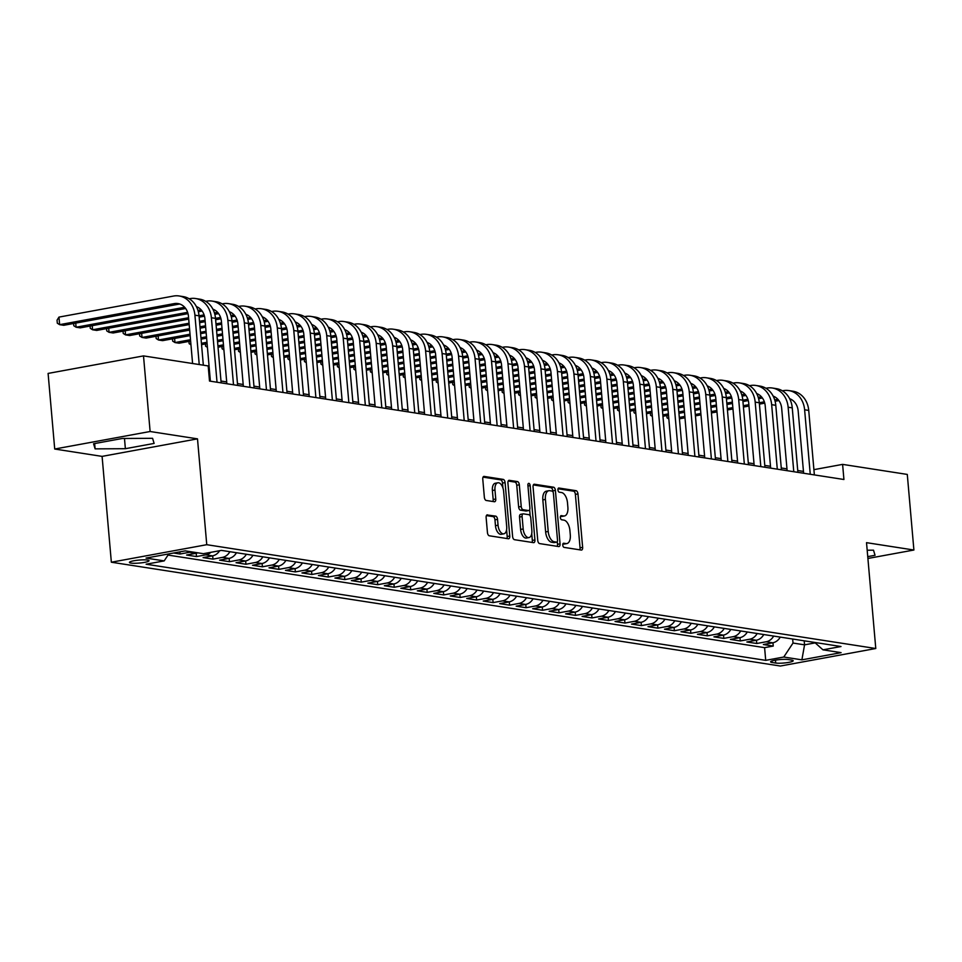 <?xml version="1.0" encoding="UTF-8"?>
<svg xmlns="http://www.w3.org/2000/svg" width="962" height="962" viewBox="0 0 962 962"><rect width="100%" height="100%" fill="white"/><g stroke="black" fill="none" stroke-linecap="round" stroke-linejoin="round"><path stroke-width="1.44" d="M562.77 545.141A2.116 1.094 79.6 0 0 564.093 547.39L581.276 550.06A3.018 1.575 79.6 0 0 581.565 550.06A3.018 1.575 79.6 0 0 582.635 547.342L577.958 493.915A3.018 1.575 79.6 0 0 576.082 490.692L558.898 488.023A2.116 1.094 79.6 0 0 558.694 488.023A2.116 1.094 79.6 0 0 557.948 489.923A2.116 1.094 79.6 0 0 559.259 492.183L561.483 492.52A9.644 5.026 79.6 0 1 567.496 502.825L567.881 507.275A9.644 5.026 79.6 0 1 564.441 515.969A9.644 5.026 79.6 0 1 563.54 515.981L561.315 515.632A2.116 1.094 79.6 0 0 561.111 515.632A2.116 1.094 79.6 0 0 560.365 517.532A2.116 1.094 79.6 0 0 561.676 519.781L563.9 520.129A9.644 5.026 79.6 0 1 569.901 530.435L570.298 534.884A9.644 5.026 79.6 0 1 566.858 543.566A9.644 5.026 79.6 0 1 565.945 543.578L563.72 543.241A2.116 1.094 79.6 0 0 563.528 543.241A2.116 1.094 79.6 0 0 562.77 545.141M130.976 563.083A9.824 1.503 175 0 0 142.039 562.77A9.824 1.503 175 0 0 149.026 560.714A9.824 1.503 175 0 0 147.487 560.052A9.824 1.503 175 0 0 136.424 560.365A9.824 1.503 175 0 0 129.437 562.421A9.824 1.503 175 0 0 130.976 563.083M487.493 514.862A3.018 1.575 79.6 0 0 487.205 514.862A3.018 1.575 79.6 0 0 486.135 517.58L487.445 532.575A3.018 1.575 79.6 0 0 489.321 535.786L508.405 538.756A3.018 1.575 79.6 0 0 508.694 538.744A3.018 1.575 79.6 0 0 509.764 536.038L505.086 482.599A3.018 1.575 79.6 0 0 503.21 479.389L484.126 476.418A3.018 1.575 79.6 0 0 483.838 476.43A3.018 1.575 79.6 0 0 482.768 479.136L484.355 497.246A3.018 1.575 79.6 0 0 486.231 500.468L494.396 501.731A3.018 1.575 79.6 0 0 494.684 501.731A3.018 1.575 79.6 0 0 495.755 499.013L494.973 490.043A8.069 4.197 79.6 0 1 497.847 482.78A8.069 4.197 79.6 0 1 503.631 491.378L506.697 526.551A8.069 4.197 79.6 0 1 503.835 533.814A8.069 4.197 79.6 0 1 498.051 525.216L497.534 519.348A3.018 1.575 79.6 0 0 495.658 516.125L486.94 514.959M197.499 438.852L150.12 431.505L143.506 355.904L48.1 373.424L54.714 449.026L102.092 456.385L111.351 562.217L206.758 544.696L197.499 438.852L102.092 456.385M867.904 558.465L913.9 550.023L866.521 542.664L875.781 648.508L206.758 544.696M913.9 550.023L907.286 474.422L842.604 464.381L813.912 469.648M143.506 355.904L208.189 365.933L209.512 381.06L843.927 479.497L842.604 464.381M537.746 540.379A3.018 1.575 79.6 0 0 539.622 543.59L558.706 546.56A3.018 1.575 79.6 0 0 558.994 546.548A3.018 1.575 79.6 0 0 560.064 543.843L555.399 490.416A3.018 1.575 79.6 0 0 553.523 487.193L534.427 484.235A3.018 1.575 79.6 0 0 534.15 484.235A3.018 1.575 79.6 0 0 533.068 486.94L537.746 540.379M533.561 542.652L514.478 539.694A3.018 1.575 79.6 0 1 512.602 536.471L507.924 483.044A3.018 1.575 79.6 0 1 508.994 480.327A3.018 1.575 79.6 0 1 509.283 480.327L517.448 481.589A3.018 1.575 79.6 0 1 519.324 484.812L521.224 506.481A3.018 1.575 79.6 0 0 523.1 509.704L528.511 510.545A3.018 1.575 79.6 0 0 528.799 510.533A3.018 1.575 79.6 0 0 529.87 507.828L527.897 485.269A2.116 1.094 79.6 0 1 528.655 483.369A2.116 1.094 79.6 0 1 530.17 485.618L534.92 539.935A3.018 1.575 79.6 0 1 533.85 542.652A3.018 1.575 79.6 0 1 533.561 542.652M173.605 553.018L180.014 554.016L179.834 551.875M191.137 551.803A12.29 10.317 98.8 0 1 189.43 552.284L196.02 553.306L186.604 555.038L196.501 556.565L196.212 553.27M210.882 552.32A12.29 10.317 98.8 0 1 205.904 554.846L212.494 555.868L203.09 557.599L212.975 559.126L212.686 555.832M229.87 551.695A12.29 10.317 98.8 0 1 222.39 557.395L228.98 558.417L219.564 560.149L229.449 561.688L229.16 558.381M246.356 554.244A12.29 10.317 98.8 0 1 238.865 559.956L245.454 560.978L236.039 562.71L245.935 564.237L245.647 560.942M262.83 556.806A12.29 10.317 98.8 0 1 255.339 562.517L261.929 563.54L252.525 565.259L262.41 566.798L262.121 563.504M279.305 559.367A12.29 10.317 98.8 0 1 271.825 565.067L278.415 566.089L268.999 567.82L278.884 569.36L278.595 566.053M295.791 561.916A12.29 10.317 98.8 0 1 288.299 567.628L294.889 568.65L285.474 570.382L295.37 571.909L295.081 568.614M312.265 564.478A12.29 10.317 98.8 0 1 304.774 570.189L311.375 571.212L301.96 572.931L311.844 574.47L311.556 571.175M328.739 567.027A12.29 10.317 98.8 0 1 321.26 572.739L327.85 573.761L318.434 575.492L328.319 577.032L328.03 573.725M345.226 569.588A12.29 10.317 98.8 0 1 337.734 575.3L344.324 576.322L334.92 578.054L344.805 579.581L344.516 576.286M361.7 572.149A12.29 10.317 98.8 0 1 354.208 577.849L360.81 578.871L351.395 580.603L361.279 582.142L360.99 578.835M378.174 574.699A12.29 10.317 98.8 0 1 370.695 580.411L377.284 581.433L367.869 583.164L377.753 584.692L377.465 581.397M394.66 577.26A12.29 10.317 98.8 0 1 387.169 582.972L393.759 583.994L384.355 585.726L394.24 587.253L393.951 583.958M411.135 579.821A12.29 10.317 98.8 0 1 403.643 585.521L410.245 586.543L400.829 588.275L410.714 589.814L410.425 586.507M427.609 582.371A12.29 10.317 98.8 0 1 420.129 588.083L426.719 589.105L417.304 590.836L427.188 592.364L426.9 589.069M444.095 584.932A12.29 10.317 98.8 0 1 436.604 590.644L443.193 591.666L433.79 593.386L443.674 594.925L443.386 591.63M460.57 587.493A12.29 10.317 98.8 0 1 453.09 593.193L459.68 594.215L450.264 595.947L460.149 597.486L459.86 594.179M477.056 590.043A12.29 10.317 98.8 0 1 469.564 595.755L476.154 596.777L466.738 598.508L476.635 600.035L476.346 596.741M493.53 592.604A12.29 10.317 98.8 0 1 486.038 598.316L492.628 599.338L483.225 601.058L493.109 602.597L492.821 599.302M510.004 595.153A12.29 10.317 98.8 0 1 502.525 600.865L509.114 601.887L499.699 603.619L509.583 605.158L509.295 601.851M526.491 597.715A12.29 10.317 98.8 0 1 518.999 603.427L525.589 604.449L516.173 606.18L526.07 607.707L525.781 604.413M542.965 600.276A12.29 10.317 98.8 0 1 535.473 605.976L542.063 606.998L532.659 608.73L542.544 610.269L542.255 606.962M559.439 602.825A12.29 10.317 98.8 0 1 551.96 608.537L558.549 609.559L549.134 611.291L559.018 612.818L558.73 609.523M575.925 605.387A12.29 10.317 98.8 0 1 568.434 611.098L575.023 612.121L565.608 613.852L575.504 615.379L575.216 612.085M592.4 607.948A12.29 10.317 98.8 0 1 584.908 613.648L591.498 614.67L582.094 616.401L591.979 617.941L591.69 614.634M608.874 610.497A12.29 10.317 98.8 0 1 601.394 616.209L607.984 617.231L598.568 618.963L608.453 620.49L608.164 617.195M625.36 613.059A12.29 10.317 98.8 0 1 617.869 618.77L624.458 619.793L615.043 621.512L624.939 623.051L624.651 619.756M641.834 615.62A12.29 10.317 98.8 0 1 634.343 621.32L640.945 622.342L631.529 624.073L641.413 625.613L641.125 622.306M658.309 618.169A12.29 10.317 98.8 0 1 650.829 623.881L657.419 624.903L648.003 626.635L657.888 628.162L657.599 624.867M674.795 620.731A12.29 10.317 98.8 0 1 667.303 626.442L673.893 627.464L664.489 629.184L674.374 630.723L674.085 627.428M691.269 623.28A12.29 10.317 98.8 0 1 683.778 628.992L690.379 630.014L680.964 631.745L690.848 633.285L690.56 629.978M707.743 625.841A12.29 10.317 98.8 0 1 700.264 631.553L706.854 632.575L697.438 634.307L707.323 635.834L707.034 632.539M724.23 628.402A12.29 10.317 98.8 0 1 716.738 634.102L723.328 635.124L713.924 636.856L723.809 638.395L723.52 635.088M740.704 630.952A12.29 10.317 98.8 0 1 733.224 636.664L739.814 637.686L730.398 639.417L740.283 640.945L739.994 637.65M757.178 633.513A12.29 10.317 98.8 0 1 749.699 639.225L756.288 640.247L746.873 641.979L756.769 643.506L766.173 641.774A12.29 10.317 -81.2 0 0 773.664 636.074M756.481 640.211L756.769 643.506M791.702 660.1L788.07 659.535A9.524 1.455 175 0 0 777.356 659.848A9.524 1.455 175 0 0 770.598 661.832A9.524 1.455 175 0 0 772.089 662.481L775.709 663.034A9.524 1.455 175 0 0 786.423 662.734A9.524 1.455 175 0 0 793.193 660.738A9.524 1.455 175 0 0 791.702 660.1M111.351 562.217L780.374 666.029L875.781 648.508M168.795 553.908L164.177 560.894L146.128 564.213L765.716 660.353L783.765 657.034L793.025 643.049L792.664 639.021M164.177 560.894L146.044 558.08L185.245 550.877L203.367 553.691L221.416 550.384L841.004 646.524L822.955 649.831L841.089 652.645L801.887 659.848L783.765 657.034M168.025 555.074L764.598 647.654L773.244 646.067L763.359 644.528L772.763 642.796A12.29 10.317 -81.2 0 0 780.254 637.097M749.699 639.225L740.283 640.945M733.224 636.664L723.809 638.395M716.738 634.102L707.323 635.834M700.264 631.553L690.848 633.285M683.778 628.992L674.374 630.723M667.303 626.442L657.888 628.162M650.829 623.881L641.413 625.613M634.343 621.32L624.939 623.051M617.869 618.77L608.453 620.49M601.394 616.209L591.979 617.941M584.908 613.648L575.504 615.379M568.434 611.098L559.018 612.818M551.96 608.537L542.544 610.269M535.473 605.976L526.07 607.707M518.999 603.427L509.583 605.158M502.525 600.865L493.109 602.597M486.038 598.316L476.635 600.035M469.564 595.755L460.149 597.486M453.09 593.193L443.674 594.925M436.604 590.644L427.188 592.364M420.129 588.083L410.714 589.814M403.643 585.521L394.24 587.253M387.169 582.972L377.753 584.692M370.695 580.411L361.279 582.142M354.208 577.849L344.805 579.581M337.734 575.3L328.319 577.032M321.26 572.739L311.844 574.47M304.774 570.189L295.37 571.909M288.299 567.628L278.884 569.36M271.825 565.067L262.41 566.798M255.339 562.517L245.935 564.237M238.865 559.956L229.449 561.688M222.39 557.395L212.975 559.126M205.904 554.846L196.501 556.565M189.43 552.284L180.014 554.016M793.025 643.049L804.557 644.841L815.199 642.881M804.208 640.812L804.557 644.841L801.887 659.848M150.12 431.505L54.714 449.026M803.45 471.416L797.738 470.526M786.976 468.855L781.252 467.965M770.502 466.293L764.778 465.416M754.016 463.744L748.304 462.854M737.541 461.183L731.817 460.293M721.067 458.633L715.343 457.744M704.581 456.072L698.869 455.182M688.107 453.511L682.383 452.621M671.632 450.962L665.908 450.072M655.146 448.4L649.434 447.51M638.672 445.839L632.948 444.961M622.186 443.29L616.474 442.4M605.711 440.728L599.999 439.838M589.237 438.167L583.513 437.289M572.751 435.618L567.039 434.728M556.276 433.056L550.565 432.166M539.802 430.507L534.078 429.617M523.316 427.946L517.604 427.056M506.842 425.384L501.118 424.495M490.367 422.835L484.644 421.945M473.881 420.274L468.169 419.384M457.407 417.712L451.683 416.835M440.933 415.163L435.209 414.273M424.446 412.602L418.735 411.712M407.972 410.04L402.248 409.163M391.498 407.491L385.774 406.601M375.012 404.93L369.3 404.04M358.537 402.381L352.813 401.491M342.063 399.819L336.339 398.929M325.577 397.258L319.865 396.368M309.103 394.709L303.379 393.819M292.616 392.147L286.904 391.257M276.142 389.586L270.43 388.708M259.668 387.037L253.944 386.147M243.182 384.475L237.47 383.585M226.707 381.914L220.983 381.036M210.233 379.365L209.343 379.22M772.955 642.76L773.244 646.067M764.598 647.654L765.716 660.353M814.718 642.436L822.955 649.831M756.288 640.247A12.29 10.317 -81.2 0 0 763.78 634.535M739.814 637.686A12.29 10.317 -81.2 0 0 747.294 631.974M723.328 635.124A12.29 10.317 -81.2 0 0 730.819 629.425M706.854 632.575A12.29 10.317 -81.2 0 0 714.345 626.863M690.379 630.014A12.29 10.317 -81.2 0 0 697.859 624.314M673.893 627.464A12.29 10.317 -81.2 0 0 681.385 621.753M657.419 624.903A12.29 10.317 -81.2 0 0 664.91 619.191M640.945 622.342A12.29 10.317 -81.2 0 0 648.424 616.642M624.458 619.793A12.29 10.317 -81.2 0 0 631.95 614.081M607.984 617.231A12.29 10.317 -81.2 0 0 615.464 611.519M591.498 614.67A12.29 10.317 -81.2 0 0 598.989 608.97M575.023 612.121A12.29 10.317 -81.2 0 0 582.515 606.409M558.549 609.559A12.29 10.317 -81.2 0 0 566.029 603.847M542.063 606.998A12.29 10.317 -81.2 0 0 549.555 601.298M525.589 604.449A12.29 10.317 -81.2 0 0 533.08 598.737M509.114 601.887A12.29 10.317 -81.2 0 0 516.594 596.187M492.628 599.338A12.29 10.317 -81.2 0 0 500.12 593.626M476.154 596.777A12.29 10.317 -81.2 0 0 483.645 591.065M459.68 594.215A12.29 10.317 -81.2 0 0 467.159 588.516M443.193 591.666A12.29 10.317 -81.2 0 0 450.685 585.954M426.719 589.105A12.29 10.317 -81.2 0 0 434.211 583.393M410.245 586.543A12.29 10.317 -81.2 0 0 417.724 580.844M393.759 583.994A12.29 10.317 -81.2 0 0 401.25 578.282M377.284 581.433A12.29 10.317 -81.2 0 0 384.776 575.721M360.81 578.871A12.29 10.317 -81.2 0 0 368.29 573.172M344.324 576.322A12.29 10.317 -81.2 0 0 351.815 570.61M327.85 573.761A12.29 10.317 -81.2 0 0 335.329 568.061M311.375 571.212A12.29 10.317 -81.2 0 0 318.855 565.5M294.889 568.65A12.29 10.317 -81.2 0 0 302.381 562.938M278.415 566.089A12.29 10.317 -81.2 0 0 285.894 560.389M261.929 563.54A12.29 10.317 -81.2 0 0 269.42 557.828M245.454 560.978A12.29 10.317 -81.2 0 0 252.946 555.266M228.98 558.417A12.29 10.317 -81.2 0 0 236.46 552.717M212.494 555.868A12.29 10.317 -81.2 0 0 219.661 550.697M196.02 553.306A12.29 10.317 -81.2 0 0 197.727 552.825M867.748 556.625L875.047 555.29L873.508 550.18L867.183 550.216M93.567 443.759L95.106 448.869L125.373 448.701L154.112 443.422L152.573 438.311L122.306 438.48L93.567 443.759M124.483 438.468L125.373 448.701M94.649 443.566L95.106 448.869M562.878 543.975L563.371 544.059A9.644 5.026 79.6 0 0 564.285 544.047L566.858 543.566M564.441 515.969L561.868 516.438A9.644 5.026 79.6 0 1 560.954 516.45L560.461 516.378M579.773 549.819A3.018 1.575 79.6 0 0 580.05 547.811L575.384 494.384A3.018 1.575 79.6 0 0 573.508 491.161L558.044 488.768M552.885 491.69L552.813 490.885A3.018 1.575 79.6 0 0 550.937 487.662L533.357 484.932M557.202 546.32A3.018 1.575 79.6 0 0 557.491 544.312L557.263 541.738M556.565 542.123A2.116 1.094 79.6 0 0 556.77 542.123A2.116 1.094 79.6 0 0 557.515 540.223L553.415 493.326A2.116 1.094 79.6 0 0 552.104 491.065L549.759 490.704A9.644 5.026 79.6 0 0 548.845 490.716A9.644 5.026 79.6 0 0 545.406 499.398L548.22 531.457A9.644 5.026 79.6 0 0 554.22 541.762L556.565 542.123L553.992 542.604A2.116 1.094 79.6 0 0 554.184 542.592A2.116 1.094 79.6 0 0 554.377 542.532M548.845 490.716L546.272 491.185A9.644 5.026 79.6 0 0 542.833 499.879L545.406 499.398M553.992 542.604L551.647 542.231A9.644 5.026 79.6 0 1 545.634 531.938L542.833 499.879M508.201 481.036L514.874 482.07L517.448 481.589M526.491 510.918A3.018 1.575 79.6 0 1 526.226 511.014A3.018 1.575 79.6 0 1 525.937 511.014L520.514 510.173A3.018 1.575 79.6 0 1 518.638 506.95L516.75 485.281A3.018 1.575 79.6 0 0 514.874 482.07M529.653 509.704L530.194 515.921M531.733 533.549L532.335 540.416L534.92 539.935M523.184 528.968A8.069 4.197 79.6 0 0 528.968 537.566A8.069 4.197 79.6 0 0 531.842 530.315L530.759 517.917A3.018 1.575 79.6 0 0 528.884 514.694L523.46 513.852A3.018 1.575 79.6 0 0 523.172 513.864A3.018 1.575 79.6 0 0 522.101 516.57L523.184 528.968L520.61 529.437A8.069 4.197 79.6 0 0 526.394 538.047L528.968 537.566M522.907 513.961L520.887 514.333A3.018 1.575 79.6 0 0 520.598 514.333A3.018 1.575 79.6 0 0 519.528 517.051L522.101 516.57M520.61 529.437L519.528 517.051M532.058 542.424A3.018 1.575 79.6 0 0 532.335 540.416M503.835 533.814L501.25 534.295A8.069 4.197 79.6 0 1 495.466 525.685L494.961 519.829A3.018 1.575 79.6 0 0 493.085 516.606L486.411 515.572M497.847 482.78L495.262 483.249A8.069 4.197 79.6 0 0 492.388 490.512L494.973 490.043M492.893 501.503A3.018 1.575 79.6 0 0 493.181 499.494L492.388 490.512M502.946 488.023L502.513 483.08A3.018 1.575 79.6 0 0 500.637 479.858L483.056 477.128M506.902 538.516A3.018 1.575 79.6 0 0 507.19 536.507L506.601 529.797M782.407 390.812L783.284 390.656A23.04 19.348 98.8 0 1 788.804 390.572L792.928 391.209A23.04 19.348 98.8 0 1 808.729 410.425L814.369 474.915M788.804 390.572A23.04 19.348 98.8 0 1 804.617 409.788L810.257 474.278M803.619 473.244L798.171 410.966A15.356 12.903 -81.2 0 0 789.634 398.677A15.356 12.903 -81.2 0 1 789.658 398.677M777.897 399.326L774.711 399.915M764.357 401.815L759.295 402.741M748.845 404.665L743.301 405.687M732.852 407.599L727.296 408.622M716.858 410.546L711.303 411.556M700.853 413.48L695.31 414.502M684.86 416.414L679.304 417.436M778.883 400.541L775.095 401.238M764.754 403.138L759.415 404.124M748.965 406.036L743.422 407.058M732.972 408.982L727.416 409.992M716.979 411.916L711.423 412.938M700.973 414.85L695.43 415.873M684.98 417.797L679.425 418.819M668.831 418.951L667.015 417.809L666.822 415.548M765.932 388.263L766.81 388.095A23.04 19.348 98.8 0 1 772.33 388.011L776.442 388.66A23.04 19.348 98.8 0 1 792.255 407.864L797.895 472.354M772.33 388.011A23.04 19.348 98.8 0 1 788.131 407.227L793.782 471.717M787.132 470.695L781.685 408.417A15.356 12.903 -81.2 0 0 773.159 396.116A15.356 12.903 -81.2 0 1 773.183 396.128M761.423 396.777L758.236 397.354M747.883 399.254L742.82 400.192L748.46 464.682M732.371 402.104L726.815 403.126M716.377 405.05L710.822 406.06M700.372 407.984L694.829 409.006M684.379 410.918L678.823 411.94M668.386 413.864L662.83 414.887M762.397 397.991L758.609 398.689M748.28 400.577L742.941 401.563M732.491 403.487L726.935 404.497M716.498 406.421L710.942 407.443M700.492 409.355L694.949 410.377M684.499 412.301L678.944 413.311M668.506 415.235L662.95 416.257M652.344 416.402L650.54 415.259L650.336 412.987M749.446 385.702L750.336 385.546A23.04 19.348 98.8 0 1 755.843 385.461L759.968 386.099A23.04 19.348 98.8 0 1 775.781 405.315L781.421 469.805M755.843 385.461A23.04 19.348 98.8 0 1 771.656 404.665L777.296 469.167M770.658 468.133L765.211 405.856A15.356 12.903 -81.2 0 0 756.673 393.554A15.356 12.903 -81.2 0 0 756.685 393.566M744.937 394.216L741.762 394.805M731.397 396.705L726.334 397.631M715.896 399.555L710.341 400.565M699.891 402.489L694.348 403.511M683.898 405.423L678.342 406.445M667.905 408.369L662.349 409.391M651.899 411.303L646.356 412.325M745.923 395.43L742.135 396.128M731.793 398.027L726.454 399.002M716.017 400.926L710.461 401.948M700.011 403.86L694.468 404.882M684.018 406.806L678.463 407.816M668.025 409.74L662.469 410.762M652.02 412.674L646.476 413.696M635.87 413.84L634.054 412.698L633.862 410.425M732.972 383.153L733.85 382.984A23.04 19.348 98.8 0 1 739.369 382.9L743.494 383.537A23.04 19.348 98.8 0 1 759.295 402.753L764.934 467.243M739.369 382.9A23.04 19.348 98.8 0 1 755.182 402.116L760.822 466.606M754.184 465.572L748.737 403.294A15.356 12.903 -81.2 0 0 740.199 391.005A15.356 12.903 -81.2 0 0 740.199 391.005M728.462 391.654L725.276 392.243M714.922 394.143L709.86 395.069L715.5 459.571M699.41 396.993L693.867 398.015M683.417 399.927L677.861 400.95M667.424 402.874L661.868 403.896M651.418 405.808L645.875 406.83M635.425 408.754L629.869 409.764M729.437 392.869L725.661 393.566M715.319 395.466L709.98 396.452M699.53 398.364L693.987 399.386M683.537 401.31L677.982 402.32M667.544 404.244L661.988 405.267M651.539 407.179L645.995 408.201M635.545 410.125L629.99 411.147M619.396 411.279L617.58 410.137L617.388 407.876M716.498 380.591L717.375 380.423A23.04 19.348 98.8 0 1 722.895 380.339A23.04 19.348 98.8 0 1 738.696 399.555L744.335 464.045M737.698 463.023L732.25 400.745A15.356 12.903 -81.2 0 0 723.725 388.444A15.356 12.903 -81.2 0 0 723.725 388.456M711.988 389.105L708.802 389.682M698.448 391.582L693.386 392.52L699.025 457.022M682.936 394.432L677.38 395.454M666.943 397.378L661.387 398.4M650.937 400.312L645.394 401.334M634.944 403.258L629.388 404.268M618.951 406.192L613.395 407.215M712.962 390.319L709.174 391.017M698.833 392.917L693.506 393.891M683.056 395.815L677.501 396.825M667.063 398.749L661.507 399.771M651.058 401.683L645.514 402.705M635.064 404.629L629.509 405.651M619.071 407.563L613.515 408.585M602.909 408.73L601.106 407.587L600.901 405.315M722.895 380.339L727.007 380.988A23.04 19.348 98.8 0 1 742.82 400.192L738.696 399.555M700.011 378.03L700.901 377.874A23.04 19.348 98.8 0 1 706.409 377.789L710.533 378.427A23.04 19.348 98.8 0 1 726.346 397.643L731.986 462.133M706.409 377.789A23.04 19.348 98.8 0 1 722.221 397.005L727.861 461.495M721.223 460.461L715.776 398.184A15.356 12.903 -81.2 0 0 707.238 385.882A15.356 12.903 -81.2 0 0 707.25 385.894M695.502 386.544L692.327 387.133M681.962 389.033L676.899 389.959L682.551 454.461M666.462 391.883L660.906 392.905M650.456 394.817L644.913 395.839M634.463 397.751L628.907 398.773M618.47 400.697L612.914 401.719M602.465 403.631L596.921 404.653M696.488 387.758L692.7 388.456M682.359 390.356L677.02 391.33M666.582 393.254L661.026 394.276M650.577 396.188L645.033 397.21M634.583 399.134L629.028 400.156M618.59 402.068L613.034 403.09M602.585 405.014L597.041 406.024M586.435 406.168L584.619 405.026L584.427 402.765M683.537 375.481L684.415 375.312A23.04 19.348 98.8 0 1 689.934 375.228A23.04 19.348 98.8 0 1 705.747 394.444L711.387 458.934M704.749 457.9L699.29 395.622A15.356 12.903 -81.2 0 0 690.764 383.333A15.356 12.903 -81.2 0 0 690.764 383.333M679.028 383.982L675.841 384.572M665.488 386.471L660.425 387.409L666.065 451.899M649.975 389.321L644.432 390.344M633.982 392.255L628.427 393.278M617.989 395.202L612.433 396.224M601.984 398.136L596.44 399.158M585.99 401.082L580.435 402.092M680.002 385.209L676.226 385.894M665.884 387.794L660.545 388.78M650.096 390.692L644.552 391.714M634.102 393.638L628.547 394.66M618.109 396.572L612.553 397.595M602.104 399.507L596.56 400.529M586.111 402.453L580.555 403.475M569.961 403.607L568.145 402.465L567.953 400.204M689.934 375.228L694.059 375.865A23.04 19.348 98.8 0 1 709.86 395.081L705.747 394.444M667.063 372.919L667.941 372.763A23.04 19.348 98.8 0 1 673.46 372.679A23.04 19.348 98.8 0 1 689.261 391.883L694.901 456.373M688.263 455.351L682.816 393.073A15.356 12.903 -81.2 0 0 674.278 380.772A15.356 12.903 -81.2 0 0 674.29 380.784M662.541 381.433L659.367 382.01M649.013 383.922L643.951 384.848L649.591 449.35M633.501 386.76L627.946 387.782M617.508 389.706L611.952 390.728M601.503 392.64L595.959 393.662M585.509 395.586L579.954 396.597M569.516 398.521L563.96 399.543M663.527 382.648L659.74 383.345M649.398 385.245L644.071 386.219M633.621 388.143L628.066 389.165M617.628 391.077L612.072 392.099M601.623 394.011L596.079 395.033M585.63 396.957L580.074 397.979M569.636 399.891L564.081 400.913M553.475 401.058L551.671 399.915L551.466 397.643M673.46 372.679L677.573 373.316A23.04 19.348 98.8 0 1 693.386 392.52L689.261 391.883M650.577 370.358L651.466 370.202A23.04 19.348 98.8 0 1 656.974 370.117A23.04 19.348 98.8 0 1 672.787 389.333L678.426 453.823M671.789 452.789L666.341 390.512A15.356 12.903 -81.2 0 0 657.804 378.21M646.067 378.872L642.893 379.461M632.527 381.361L627.464 382.287L633.116 446.789M617.027 384.211L611.471 385.233M601.022 387.145L595.478 388.167M585.028 390.091L579.473 391.101M569.035 393.025L563.479 394.047M553.03 395.959L547.486 396.981M647.053 380.086L643.265 380.784M632.924 382.684L627.585 383.67M617.147 385.582L611.591 386.604M601.142 388.516L595.598 389.538M585.149 391.462L579.593 392.484M569.155 394.396L563.6 395.418M553.15 397.342L547.594 398.352M537 398.496L535.185 397.354L534.992 395.093M656.974 370.117L661.098 370.755A23.04 19.348 98.8 0 1 676.899 389.971L672.787 389.333M634.102 367.809L634.98 367.64A23.04 19.348 98.8 0 1 640.5 367.556A23.04 19.348 98.8 0 1 656.312 386.772L661.952 451.262M655.314 450.228L649.855 387.951A15.356 12.903 -81.2 0 0 641.329 375.661A15.356 12.903 -81.2 0 0 641.329 375.673M629.593 376.31L626.406 376.9M616.053 378.8L610.99 379.737L616.63 444.228M600.541 381.649L594.997 382.672M584.547 384.596L578.992 385.606M568.554 387.53L562.998 388.552M552.549 390.464L547.005 391.486M536.555 393.41L531 394.432M630.567 377.537L626.779 378.222M616.45 380.122L611.11 381.108M600.661 383.02L595.117 384.042M584.668 385.966L579.112 386.989M568.674 388.901L563.119 389.923M552.669 391.847L547.125 392.857M536.676 394.781L531.12 395.803M520.526 395.935L518.71 394.793L518.518 392.532M640.5 367.556L644.624 368.193A23.04 19.348 98.8 0 1 660.425 387.409L656.312 386.772M617.628 365.247L618.506 365.091A23.04 19.348 98.8 0 1 624.025 365.007A23.04 19.348 98.8 0 1 639.826 384.211L645.466 448.701M638.828 447.679L633.381 385.401A15.356 12.903 -81.2 0 0 624.843 373.1M613.107 373.761L609.932 374.338M599.579 376.25L594.516 377.176L600.156 441.678M584.066 379.1L578.511 380.11M568.073 382.034L562.517 383.056M552.068 384.968L546.524 385.99M536.074 387.914L530.519 388.937M520.069 390.849L514.526 391.871M614.093 374.976L610.305 375.673M599.963 377.573L594.636 378.547M584.187 380.471L578.631 381.493M568.193 383.405L562.638 384.427M552.188 386.351L546.644 387.361M536.195 389.285L530.639 390.307M520.189 392.219L514.646 393.242M504.04 393.386L502.236 392.243L502.032 389.971M624.025 365.007L628.138 365.644A23.04 19.348 98.8 0 1 643.951 384.848L639.826 384.211M601.142 362.686L602.032 362.53A23.04 19.348 98.8 0 1 607.539 362.446A23.04 19.348 98.8 0 1 623.352 381.661L628.992 446.152M622.354 445.117L616.907 382.84A15.356 12.903 -81.2 0 0 608.369 370.55A15.356 12.903 -81.2 0 1 608.393 370.55M596.632 371.2L593.458 371.789M583.092 373.689L578.03 374.615L583.681 439.117M567.592 376.539L562.036 377.561M551.587 379.473L546.043 380.495M535.593 382.419L530.038 383.429M519.6 385.353L514.045 386.375M503.595 388.287L498.039 389.309M597.618 372.414L593.831 373.112M583.489 375.012L578.15 375.998M567.712 377.91L562.157 378.932M551.707 380.856L546.163 381.866M535.714 383.79L530.158 384.812M519.708 386.724L514.165 387.746M503.715 389.67L498.16 390.692M487.566 390.825L485.75 389.682L485.557 387.421M607.539 362.446L611.664 363.083A23.04 19.348 98.8 0 1 627.464 382.299L623.352 381.661M584.668 360.137L585.545 359.968A23.04 19.348 98.8 0 1 591.065 359.884A23.04 19.348 98.8 0 1 606.866 379.1L612.517 443.59M605.868 442.568L600.42 380.291A15.356 12.903 -81.2 0 0 591.895 367.989M580.158 368.65L576.972 369.228M566.618 371.128L561.555 372.066L567.195 436.556M551.106 373.977L545.562 375M535.112 376.924L529.557 377.934M519.119 379.858L513.564 380.88M503.114 382.792L497.558 383.814M487.121 385.738L481.565 386.76M581.132 369.865L577.344 370.562M567.015 372.45L561.676 373.436M551.226 375.36L545.682 376.37M535.233 378.294L529.677 379.317M519.24 381.229L513.684 382.251M503.234 384.175L497.679 385.185M487.241 387.109L481.685 388.131M471.079 388.275L469.276 387.133L469.071 384.86M591.065 359.884L595.189 360.534A23.04 19.348 98.8 0 1 610.99 379.737L606.866 379.1M568.193 357.575L569.071 357.419A23.04 19.348 98.8 0 1 574.591 357.335A23.04 19.348 98.8 0 1 590.391 376.539L596.031 441.041M589.393 440.007L583.946 377.729A15.356 12.903 -81.2 0 0 575.408 365.428A15.356 12.903 -81.2 0 1 575.432 365.44M563.672 366.089L560.497 366.678M550.144 368.578L545.081 369.504L550.721 434.006M534.631 371.428L529.076 372.438M518.638 374.362L513.083 375.384M502.633 377.296L497.077 378.319M486.64 380.243L481.084 381.265M470.634 383.177L465.091 384.199M564.658 367.304L560.87 368.001M550.529 369.901L545.201 370.875M534.752 372.799L529.196 373.821M518.758 375.733L513.203 376.755M502.753 378.679L497.198 379.689M486.76 381.613L481.204 382.635M470.755 384.547L465.211 385.57M454.605 385.714L452.801 384.572L452.597 382.299M574.591 357.335L578.703 357.972A23.04 19.348 98.8 0 1 594.516 377.188L590.391 376.539M551.707 355.026L552.585 354.858A23.04 19.348 98.8 0 1 558.104 354.774A23.04 19.348 98.8 0 1 573.917 373.99L579.557 438.48M572.919 437.445L567.472 375.168A15.356 12.903 -81.2 0 0 558.934 362.878A15.356 12.903 -81.2 0 1 558.958 362.878M547.198 363.528L544.023 364.117M533.657 366.017L528.595 366.943L534.235 431.445M518.157 368.867L512.602 369.889M502.152 371.801L496.596 372.823M486.159 374.747L480.603 375.769M470.153 377.681L464.61 378.703M454.16 380.627L448.605 381.637M548.184 364.742L544.396 365.44M534.054 367.34L528.715 368.326M518.277 370.238L512.722 371.26M502.272 373.184L496.717 374.194M486.279 376.118L480.723 377.14M470.274 379.052L464.73 380.074M454.28 381.998L448.725 383.02M438.131 383.153L436.315 382.01L436.123 379.749M558.104 354.774L562.229 355.411A23.04 19.348 98.8 0 1 578.03 374.627L573.917 373.99M535.233 352.465L536.111 352.296A23.04 19.348 98.8 0 1 541.63 352.212A23.04 19.348 98.8 0 1 557.431 371.428L563.083 435.918M556.433 434.896L550.985 372.619A15.356 12.903 -81.2 0 0 542.46 360.317A15.356 12.903 -81.2 0 1 542.484 360.329M530.723 360.978L527.537 361.556M517.183 363.456L512.121 364.394L517.76 428.896M501.671 366.306L496.127 367.328M485.678 369.252L480.122 370.274M469.672 372.186L464.129 373.208M453.679 375.132L448.124 376.142M437.686 378.066L432.13 379.088M531.697 362.193L527.91 362.89M517.58 364.79L512.241 365.764M501.791 367.688L496.248 368.699M485.798 370.623L480.242 371.645M469.793 373.557L464.249 374.579M453.799 376.503L448.244 377.525M437.806 379.437L432.251 380.459M421.645 380.603L419.841 379.461L419.636 377.188M541.63 352.212L545.743 352.862A23.04 19.348 98.8 0 1 561.555 372.066L557.431 371.428M518.746 349.903L519.636 349.747A23.04 19.348 98.8 0 1 525.156 349.663A23.04 19.348 98.8 0 1 540.957 368.879L546.596 433.369M539.959 432.335L534.511 370.057A15.356 12.903 -81.2 0 0 525.973 357.756A15.356 12.903 -81.2 0 0 525.986 357.768M514.237 358.417L511.062 359.006M500.697 360.906L495.646 361.832L501.286 426.334M485.197 363.756L479.641 364.778M469.191 366.69L463.648 367.712M453.198 369.636L447.643 370.647M437.205 372.571L431.649 373.593M421.2 375.505L415.656 376.527M515.223 359.632L511.435 360.329M501.094 362.229L495.767 363.203M485.317 365.127L479.761 366.149M469.312 368.061L463.768 369.083M453.318 371.007L447.763 372.029M437.325 373.941L431.77 374.964M421.32 376.888L415.776 377.898M405.17 378.042L403.367 376.9L403.162 374.639M525.156 349.663L529.268 350.3A23.04 19.348 98.8 0 1 545.081 369.516L540.957 368.879M502.272 347.354L503.15 347.186A23.04 19.348 98.8 0 1 508.67 347.102A23.04 19.348 98.8 0 1 524.482 366.318L530.122 430.808M523.484 429.773L518.037 367.496A15.356 12.903 -81.2 0 0 509.499 355.206A15.356 12.903 -81.2 0 0 509.499 355.206M497.763 355.856L494.576 356.445M484.223 358.345L479.16 359.283L484.8 423.773M468.71 361.195L463.167 362.217M452.717 364.129L447.162 365.151M436.724 367.075L431.168 368.097M420.719 370.009L415.175 371.031M404.725 372.955L399.17 373.965M498.749 357.082L494.961 357.768M484.62 359.668L479.28 360.654M468.831 362.566L463.287 363.588M452.837 365.512L447.282 366.534M436.844 368.446L431.289 369.468M420.839 371.38L415.295 372.402M404.846 374.326L399.29 375.348M388.696 375.481L386.88 374.338L386.688 372.078M508.67 347.102L512.794 347.739A23.04 19.348 98.8 0 1 528.595 366.955L524.482 366.318M485.798 344.793L486.676 344.637A23.04 19.348 98.8 0 1 492.195 344.552A23.04 19.348 98.8 0 1 507.996 363.756L513.648 428.246M506.998 427.224L501.551 364.947A15.356 12.903 -81.2 0 0 493.025 352.645A15.356 12.903 -81.2 0 0 493.025 352.657M481.289 353.307L478.102 353.884M467.748 355.796L462.686 356.722L468.326 421.224M452.236 358.634L446.681 359.656M436.243 361.58L430.687 362.602M420.238 364.514L414.694 365.536M404.244 367.46L398.689 368.47M388.251 370.394L382.696 371.416M482.263 354.521L478.475 355.218M468.145 357.118L462.806 358.092M452.356 360.016L446.801 361.039M436.363 362.951L430.808 363.973M420.358 365.885L414.814 366.907M404.365 368.831L398.809 369.853M388.371 371.765L382.816 372.787M372.21 372.931L370.406 371.789L370.202 369.516M492.195 344.552L496.308 345.19A23.04 19.348 98.8 0 1 512.121 364.394L507.996 363.756M469.312 342.231L470.202 342.075A23.04 19.348 98.8 0 1 475.709 341.991A23.04 19.348 98.8 0 1 491.522 361.207L497.162 425.697M490.524 424.663L485.076 362.385A15.356 12.903 -81.2 0 0 476.539 350.084A15.356 12.903 -81.2 0 0 476.551 350.096M464.802 350.745L461.628 351.334M451.262 353.234L446.2 354.16M435.762 356.084L430.206 357.106M419.757 359.018L414.213 360.041M403.763 361.965L398.208 362.975M387.77 364.899L382.215 365.921M371.765 367.833L366.221 368.855M465.788 351.96L462 352.657M451.659 354.557L446.32 355.543M435.882 357.455L430.327 358.477M419.877 360.389L414.333 361.411M403.884 363.335L398.328 364.357M387.89 366.269L382.335 367.292M371.885 369.216L366.342 370.226M355.736 370.37L353.92 369.228L353.727 366.967M475.709 341.991L479.834 342.628A23.04 19.348 98.8 0 1 495.646 361.844L491.522 361.207M452.837 339.682L453.715 339.514A23.04 19.348 98.8 0 1 459.235 339.43A23.04 19.348 98.8 0 1 475.048 358.646L480.687 423.136M474.05 422.102L468.602 359.824A15.356 12.903 -81.2 0 0 460.064 347.535A15.356 12.903 -81.2 0 0 460.064 347.547M448.328 348.184L445.141 348.773M434.788 350.673L429.725 351.611L435.365 416.101M419.276 353.523L413.732 354.545M403.282 356.469L397.727 357.479M387.289 359.403L381.734 360.425M371.284 362.337L365.74 363.359M355.291 365.283L349.735 366.306M449.302 349.41L445.526 350.096M435.185 351.996L429.846 352.982M419.396 354.894L413.852 355.916M403.403 357.84L397.847 358.862M387.409 360.774L381.854 361.796M371.404 363.72L365.861 364.73M355.411 366.654L349.855 367.676M339.261 367.809L337.446 366.666L337.253 364.406M459.235 339.43L463.359 340.067A23.04 19.348 98.8 0 1 479.16 359.283L475.048 358.646M436.363 337.121L437.241 336.965A23.04 19.348 98.8 0 1 442.76 336.88A23.04 19.348 98.8 0 1 458.561 356.084L464.213 420.574M457.563 419.552L452.116 357.275A15.356 12.903 -81.2 0 0 443.59 344.973A15.356 12.903 -81.2 0 0 443.59 344.985M431.854 345.635L428.667 346.212M418.314 348.124L413.251 349.05M402.801 350.974L397.246 351.984M386.808 353.908L381.253 354.93M370.803 356.842L365.259 357.864M354.81 359.788L349.254 360.81M338.816 362.722L333.261 363.744M432.828 346.849L429.04 347.547M418.71 349.447L413.371 350.421M402.922 352.345L397.366 353.367M386.928 355.279L381.373 356.301M370.923 358.225L365.38 359.235M354.93 361.159L349.374 362.181M338.937 364.093L333.381 365.115M322.775 365.259L320.971 364.117L320.767 361.844M442.76 336.88L446.873 337.518A23.04 19.348 98.8 0 1 462.686 356.722L458.561 356.084M419.877 334.56L420.767 334.403A23.04 19.348 98.8 0 1 426.274 334.319L430.399 334.956A23.04 19.348 98.8 0 1 446.212 354.172L451.851 418.662M426.274 334.319A23.04 19.348 98.8 0 1 442.087 353.535L447.727 418.025M441.089 416.991L435.642 354.713A15.356 12.903 -81.2 0 0 427.104 342.424A15.356 12.903 -81.2 0 0 427.116 342.424M415.368 343.073L412.193 343.662M401.827 345.562L396.765 346.488L402.417 410.99M386.327 348.412L380.772 349.434M370.322 351.346L364.778 352.369M354.329 354.293L348.773 355.303M338.335 357.227L332.78 358.249M322.33 360.161L316.787 361.183M416.354 344.288L412.566 344.985M402.224 346.885L396.885 347.871M386.447 349.783L380.892 350.805M370.442 352.729L364.899 353.739M354.449 355.663L348.893 356.686M338.456 358.598L332.9 359.62M322.45 361.544L316.907 362.566M306.301 362.698L304.485 361.556L304.293 359.295M403.403 332.01L404.28 331.842A23.04 19.348 98.8 0 1 409.8 331.758A23.04 19.348 98.8 0 1 425.613 350.974L431.253 415.464M424.615 414.442L419.155 352.164A15.356 12.903 -81.2 0 0 410.63 339.863A15.356 12.903 -81.2 0 0 410.63 339.875M398.893 340.524L395.707 341.101M385.353 343.001L380.291 343.939L385.93 408.429M369.841 345.851L364.297 346.873M353.848 348.797L348.292 349.807M337.854 351.731L332.299 352.753M321.849 354.665L316.306 355.687M305.856 357.611L300.3 358.634M399.867 341.738L396.091 342.436M385.75 344.324L380.411 345.31M369.961 347.234L364.418 348.244M353.968 350.168L348.412 351.19M337.975 353.102L332.419 354.124M321.969 356.048L316.426 357.058M305.976 358.982L300.421 360.004M289.827 360.149L288.011 359.006L287.818 356.734M409.8 331.758L413.925 332.407A23.04 19.348 98.8 0 1 429.725 351.611L425.613 350.974M386.928 329.449L387.806 329.293A23.04 19.348 98.8 0 1 393.326 329.208L397.438 329.846A23.04 19.348 98.8 0 1 413.251 349.062L418.891 413.552M393.326 329.208A23.04 19.348 98.8 0 1 409.127 348.412L414.766 412.914M408.128 411.88L402.681 349.603A15.356 12.903 -81.2 0 0 394.155 337.301A15.356 12.903 -81.2 0 0 394.155 337.313M382.419 337.963L379.232 338.552M368.879 340.452L363.816 341.378L369.456 405.88M353.367 343.302L347.811 344.312M337.373 346.236L331.818 347.258M321.368 349.17L315.825 350.192M305.375 352.116L299.819 353.138M289.382 355.05L283.826 356.072M383.393 339.177L379.605 339.875M369.264 341.775L363.937 342.749M353.487 344.673L347.931 345.695M337.494 347.607L331.938 348.629M321.488 350.553L315.945 351.563M305.495 353.487L299.94 354.509M289.502 356.421L283.946 357.443M273.34 357.587L271.537 356.445L271.332 354.172M370.442 326.9L371.332 326.731A23.04 19.348 98.8 0 1 376.839 326.647A23.04 19.348 98.8 0 1 392.652 345.863L398.292 410.353M391.654 409.319L386.207 347.041A15.356 12.903 -81.2 0 0 377.669 334.752M365.933 335.401L362.758 335.991M352.393 337.89L347.33 338.816L352.982 403.318M336.892 340.74L331.337 341.763M320.887 343.674L315.344 344.697M304.894 346.621L299.338 347.643M288.901 349.555L283.345 350.577M272.895 352.501L267.352 353.511M366.919 336.616L363.131 337.313M352.789 339.213L347.45 340.199M337.013 342.111L331.457 343.133M321.007 345.057L315.464 346.067M305.014 347.991L299.459 349.014M289.021 350.926L283.465 351.948M273.016 353.872L267.472 354.894M256.866 355.026L255.05 353.884L254.858 351.623M376.839 326.647L380.964 327.284A23.04 19.348 98.8 0 1 396.765 346.5L392.652 345.863M353.968 324.338L354.846 324.17A23.04 19.348 98.8 0 1 360.365 324.086A23.04 19.348 98.8 0 1 376.178 343.302L381.818 407.792M375.18 406.77L369.721 344.492A15.356 12.903 -81.2 0 0 361.195 332.191A15.356 12.903 -81.2 0 1 361.219 332.203M349.459 332.852L346.272 333.429M335.918 335.329L330.856 336.267L336.496 400.769M320.406 338.179L314.863 339.201M304.413 341.125L298.857 342.147M288.42 344.059L282.864 345.081M272.414 347.005L266.871 348.016M256.421 349.94L250.866 350.962M350.433 334.067L346.657 334.764M336.315 336.664L330.976 337.638M320.526 339.562L314.983 340.572M304.533 342.496L298.978 343.518M288.54 345.43L282.984 346.452M272.535 348.376L266.991 349.398M256.541 351.31L250.986 352.332M240.392 352.477L238.576 351.334L238.384 349.062M360.365 324.086L364.49 324.735A23.04 19.348 98.8 0 1 380.291 343.939L376.178 343.302M337.494 321.777L338.371 321.621A23.04 19.348 98.8 0 1 343.891 321.536A23.04 19.348 98.8 0 1 359.692 340.752L365.332 405.242M358.694 404.208L353.246 341.931A15.356 12.903 -81.2 0 0 344.709 329.629M332.972 330.291L329.798 330.88M319.444 332.78L314.382 333.706L320.021 398.208M303.932 335.63L298.376 336.652M287.939 338.564L282.383 339.586M271.933 341.51L266.39 342.52M255.94 344.444L250.385 345.466M239.947 347.378L234.391 348.4M333.958 331.505L330.17 332.203M319.829 334.103L314.502 335.077M304.052 337.001L298.497 338.023M288.059 339.935L282.503 340.957M272.054 342.881L266.51 343.903M256.06 345.815L250.505 346.837M240.067 348.761L234.512 349.771M223.905 349.915L222.102 348.773L221.897 346.512M343.891 321.536L348.003 322.174A23.04 19.348 98.8 0 1 363.816 341.39L359.692 340.752M321.007 319.228L321.897 319.059A23.04 19.348 98.8 0 1 327.405 318.975A23.04 19.348 98.8 0 1 343.218 338.191L348.857 402.681M342.219 401.647L336.772 339.37A15.356 12.903 -81.2 0 0 328.234 327.08A15.356 12.903 -81.2 0 1 328.258 327.08M316.498 327.729L313.323 328.319M302.958 330.219L297.895 331.156L303.547 395.647M287.458 333.068L281.902 334.091M271.452 336.003L265.909 337.025M255.459 338.949L249.904 339.971M239.466 341.883L233.91 342.905M223.461 344.829L217.905 345.839M317.484 328.956L313.696 329.641M303.355 331.541L298.016 332.527M287.578 334.439L282.022 335.461M271.573 337.385L266.029 338.408M255.579 340.32L250.024 341.342M239.586 343.266L234.031 344.276M223.581 346.2L218.025 347.222M207.431 347.354L205.615 346.212L205.423 343.951M327.405 318.975L331.529 319.612A23.04 19.348 98.8 0 1 347.33 338.828L343.218 338.191M304.533 316.666L305.411 316.51A23.04 19.348 98.8 0 1 310.93 316.426A23.04 19.348 98.8 0 1 326.731 335.63L332.383 400.12M325.733 399.098L320.286 336.82A15.356 12.903 -81.2 0 0 311.76 324.519M300.024 325.18L296.837 325.757M286.484 327.669L281.421 328.595L287.061 393.097M270.971 330.507L265.428 331.529M254.978 333.453L249.423 334.475M238.985 336.387L233.429 337.409M222.98 339.333L217.424 340.344M206.986 342.268L201.431 343.29M300.998 326.395L297.21 327.092M286.88 328.992L281.541 329.966M271.092 331.89L265.548 332.912M255.098 334.824L249.543 335.846M239.105 337.758L233.55 338.78M223.1 340.704L217.544 341.726M207.107 343.638L201.551 344.661M190.945 344.805L189.141 343.662L188.937 341.39M310.93 316.426L315.055 317.063A23.04 19.348 98.8 0 1 330.856 336.267L326.731 335.63M288.059 314.105L288.937 313.949A23.04 19.348 98.8 0 1 294.456 313.865A23.04 19.348 98.8 0 1 310.257 333.08L315.897 397.571M309.259 396.536L303.812 334.259A15.356 12.903 -81.2 0 0 295.274 321.957A15.356 12.903 -81.2 0 0 295.286 321.969M283.537 322.619L280.363 323.208M270.009 325.108L264.947 326.034L270.587 390.536M254.497 327.958L248.942 328.98M238.504 330.892L232.948 331.914M222.499 333.838L216.955 334.848M206.505 336.772L200.95 337.794M190.5 339.706L174.976 342.568L179.1 343.206L190.62 341.089M284.524 323.833L280.736 324.531M270.394 326.431L265.067 327.417M254.617 329.329L249.062 330.351M238.624 332.263L233.069 333.285M222.619 335.209L217.075 336.231M206.626 338.143L201.07 339.165M174.615 338.444L174.976 342.568L172.667 341.101L172.463 338.84M294.456 313.865L298.569 314.502A23.04 19.348 98.8 0 1 314.382 333.718L310.257 333.08M271.573 311.556L272.45 311.387A23.04 19.348 98.8 0 1 277.97 311.303A23.04 19.348 98.8 0 1 293.783 330.519L299.422 395.009M292.785 393.975L287.337 331.698A15.356 12.903 -81.2 0 0 278.8 319.408M267.063 320.057L263.889 320.647M253.523 322.547L248.461 323.485L254.112 387.975M238.023 325.397L232.467 326.419M222.018 328.343L216.474 329.353M206.024 331.277L200.469 332.299M190.019 334.211L158.502 340.007L162.614 340.644L190.139 335.594M268.049 321.284L264.261 321.969M253.92 323.869L248.581 324.855M238.143 326.767L232.588 327.789M222.138 329.713L216.594 330.736M206.145 332.648L200.589 333.67M158.141 335.882L158.502 340.007L156.181 338.54L155.988 336.279M277.97 311.303L282.094 311.941A23.04 19.348 98.8 0 1 297.895 331.156L293.783 330.519M255.098 308.994L255.976 308.838A23.04 19.348 98.8 0 1 261.496 308.754A23.04 19.348 98.8 0 1 277.296 327.958L282.948 392.448M276.298 391.426L270.851 329.148A15.356 12.903 -81.2 0 0 262.325 316.847A15.356 12.903 -81.2 0 0 262.325 316.859M250.589 317.508L247.402 318.085M237.049 319.997L231.986 320.923L237.626 385.425M221.537 322.847L215.993 323.857M205.543 325.781L199.988 326.803M189.538 328.715L142.015 337.446L146.14 338.083L189.658 330.098M251.563 318.723L247.775 319.42M237.446 321.32L232.107 322.294M221.657 324.218L216.113 325.24M205.664 327.152L200.108 328.174M141.654 333.333L142.015 337.446L139.706 335.991L139.502 333.718M261.496 308.754L265.608 309.391A23.04 19.348 98.8 0 1 281.421 328.607L277.296 327.958M238.624 306.433L239.502 306.277A23.04 19.348 98.8 0 1 245.021 306.193A23.04 19.348 98.8 0 1 260.822 325.409L266.462 389.899M259.824 388.864L254.377 326.587A15.356 12.903 -81.2 0 0 245.839 314.297A15.356 12.903 -81.2 0 0 245.851 314.297M234.103 314.947L230.928 315.536M220.563 317.436L215.512 318.362L221.152 382.864M205.062 320.286L199.507 321.308M189.069 323.22L125.541 334.896L129.666 335.534L189.177 324.603M235.089 316.161L231.301 316.859M220.959 318.759L215.632 319.745M205.183 321.657L199.627 322.679M125.18 330.772L125.541 334.896L123.232 333.429L123.028 331.168M245.021 306.193L249.134 306.83A23.04 19.348 98.8 0 1 264.947 326.046L260.822 325.409M222.138 303.884L223.016 303.715A23.04 19.348 98.8 0 1 228.535 303.631A23.04 19.348 98.8 0 1 244.348 322.847L249.988 387.337M243.35 386.315L237.903 324.038A15.356 12.903 -81.2 0 0 229.365 311.736A15.356 12.903 -81.2 0 0 229.365 311.748M217.628 312.397L214.454 312.975M204.088 314.875L199.026 315.813L203.343 365.187M188.588 317.725L109.067 332.335L113.179 332.972L188.708 319.107M218.614 313.612L214.827 314.309M204.485 316.197L199.146 317.183M108.706 328.21L109.067 332.335L106.746 330.88L106.554 328.607M228.535 303.631L232.66 304.281A23.04 19.348 98.8 0 1 248.461 323.485L244.348 322.847M205.664 301.322L206.541 301.166A23.04 19.348 98.8 0 1 212.061 301.082A23.04 19.348 98.8 0 1 227.862 320.286L233.513 384.788M226.864 383.754L221.416 321.476A15.356 12.903 -81.2 0 0 212.891 309.175A15.356 12.903 -81.2 0 0 212.891 309.187M201.154 309.836L197.968 310.425M187.614 312.325L92.58 329.774L96.705 330.423L188.011 313.648M202.128 311.051L198.34 311.748M92.22 325.661L92.58 329.774L90.272 328.319L90.067 326.058M212.061 301.082L216.173 301.719A23.04 19.348 98.8 0 1 231.986 320.935L227.862 320.286M189.177 298.773L190.067 298.605A23.04 19.348 98.8 0 1 195.575 298.521A23.04 19.348 98.8 0 1 211.387 317.737L217.027 382.227M210.389 381.192L204.942 318.915A15.356 12.903 -81.2 0 0 196.404 306.625A15.356 12.903 -81.2 0 0 196.416 306.625M184.668 307.275L76.106 327.224L80.231 327.862L185.654 308.489M75.745 323.1L76.106 327.224L73.797 325.757L73.593 323.497M195.575 298.521L199.699 299.158A23.04 19.348 98.8 0 1 215.512 318.374L211.387 317.737M192.592 363.516L188.468 316.366A15.356 12.903 -81.2 0 0 177.922 303.559A15.356 12.903 -81.2 0 0 174.242 303.607L59.632 324.663L58.971 317.099L173.581 296.043A23.04 19.348 98.8 0 1 179.1 295.971A23.04 19.348 98.8 0 1 194.913 315.175L199.23 364.55M179.954 304.076A15.356 12.903 -81.2 0 0 178.367 304.245L63.745 325.3L59.632 324.663L57.311 323.208L57.047 320.178L58.971 317.099M179.1 295.971L183.225 296.609A23.04 19.348 98.8 0 1 199.026 315.813L194.913 315.175M766.173 641.774L772.763 642.796M775.456 660.124L775.709 663.034M771.957 660.954L772.089 662.481M563.371 544.059L565.945 543.578M560.954 516.45L563.54 515.981M573.508 491.161L576.082 490.692M575.384 494.384L577.958 493.915M580.05 547.811L582.635 547.342M550.937 487.662L553.523 487.193M552.813 490.885L555.399 490.416M557.491 544.312L560.064 543.843M545.634 531.938L548.22 531.457M551.647 542.231L554.22 541.762M516.75 485.281L519.324 484.812M518.638 506.95L521.224 506.481M520.514 510.173L523.1 509.704M525.937 511.014L528.511 510.545M527.97 486.014L530.17 485.618M493.085 516.606L495.658 516.125M494.961 519.829L497.534 519.348M495.466 525.685L498.051 525.216M493.181 499.494L495.755 499.013M500.637 479.858L503.21 479.389M502.513 483.08L505.086 482.599M507.19 536.507L509.764 536.038M808.729 410.425L804.617 409.788M792.255 407.864L788.131 407.227M775.781 405.315L771.656 404.665M759.295 402.753L755.182 402.116M726.346 397.643L722.221 397.005M446.212 354.172L442.087 353.535M413.251 349.062L409.127 348.412M178.367 304.245L174.242 303.607M554.184 542.592L556.77 542.123M526.226 511.014L528.799 510.533M520.598 514.333L523.172 513.864"/></g></svg>
